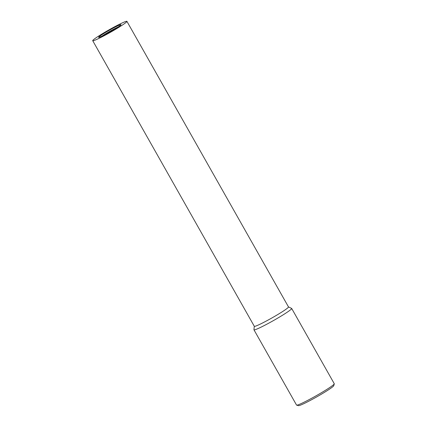 <?xml version="1.0" encoding="UTF-8"?>
<svg xmlns="http://www.w3.org/2000/svg" width="427" height="427" viewBox="0 0 427 427"><rect width="100%" height="100%" fill="white"/><g stroke="black" fill="none" stroke-linecap="round" stroke-linejoin="round"><path stroke-width="0.64" d="M120.894 24.958A12.869 0.923 150.5 0 1 109.184 32.436A12.869 0.923 150.5 0 1 98.616 37.357A12.869 0.923 150.5 0 1 109.36 30.216A12.869 0.923 150.5 0 1 121.017 24.686A12.869 0.923 150.5 0 1 120.894 24.958M126.728 21.772A19.642 1.409 150.5 0 1 108.853 33.183A19.642 1.409 150.5 0 1 92.723 40.693A19.642 1.409 150.5 0 1 109.12 29.794A19.642 1.409 150.5 0 1 126.915 21.35A19.642 1.409 150.5 0 1 126.728 21.772M126.915 21.35L288.497 306.949A19.642 1.409 150.5 0 1 288.31 307.365A19.642 1.409 150.5 0 1 270.435 318.782A19.642 1.409 150.5 0 1 254.305 326.292L92.723 40.693M288.481 306.917L291.63 308.411A21.676 1.559 150.5 0 1 291.689 308.465A21.676 1.559 150.5 0 1 291.486 308.929A21.676 1.559 150.5 0 1 271.759 321.526A21.676 1.559 150.5 0 1 253.964 329.815A21.676 1.559 150.5 0 1 253.948 329.729L254.289 326.26M291.689 308.465L334.272 383.729A21.676 1.559 150.5 0 1 334.277 383.857A21.676 1.559 150.5 0 1 334.063 384.193A21.676 1.559 150.5 0 1 315.025 396.405A21.676 1.559 150.5 0 1 296.648 405.143A21.676 1.559 150.5 0 1 296.541 405.074L253.964 329.815M334.277 383.857L333.765 385.688A20.32 1.462 150.5 0 1 333.567 386.008A20.32 1.462 150.5 0 1 315.713 397.457A20.32 1.462 150.5 0 1 298.484 405.65L296.648 405.143M103.569 33.653A12.869 0.923 -29.5 0 0 98.616 37.357A12.869 0.923 -29.5 0 0 110.273 31.828A12.869 0.923 -29.5 0 0 121.017 24.686A12.869 0.923 -29.5 0 0 114.89 27.227A12.869 0.923 -29.5 0 0 103.569 33.653M103.697 33.6A12.596 0.907 -29.5 0 0 104.989 34.672A12.596 0.907 -29.5 0 0 120.766 24.798A12.596 0.907 -29.5 0 0 103.697 33.6M118.263 26.933A11.513 0.827 -29.5 0 0 104.759 34.315A11.513 0.827 -29.5 0 0 101.962 36.156M99.614 37.138L99.491 37.133C99.272 37.16 99.454 37.48 105.33 34.491L114.874 29.1C120.59 25.545 120.526 25.14 120.377 25.316L120.318 25.428"/></g></svg>

